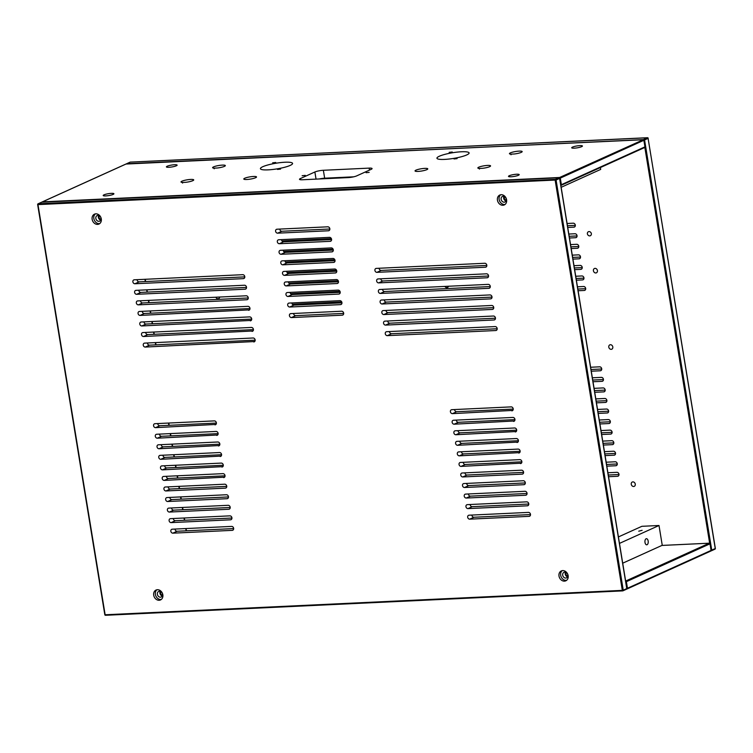 <?xml version="1.0" encoding="UTF-8"?>
<svg xmlns="http://www.w3.org/2000/svg" width="753" height="753" viewBox="0 0 753 753"><rect width="100%" height="100%" fill="white"/><g stroke="black" fill="none" stroke-linecap="round" stroke-linejoin="round"><path stroke-width="1.13" d="M278.723 239.765A2.033 1.675 -114.4 0 0 279.363 243.718L330.172 241.327A2.033 1.675 -114.4 0 0 329.522 237.364L278.723 239.765M282.177 260.867A2.033 1.675 -114.4 0 0 282.827 264.821L333.626 262.421A2.033 1.675 -114.4 0 0 332.977 258.467L282.177 260.867M289.736 307.026L340.535 304.626A2.033 1.675 -114.4 0 0 339.885 300.673L289.086 303.073A2.033 1.675 -114.4 0 0 289.736 307.026L293.952 305.116L341.956 302.857M286.281 285.924L337.08 283.523A2.033 1.675 -114.4 0 0 336.431 279.57L285.632 281.97A2.033 1.675 -114.4 0 0 286.281 285.924L290.489 284.013L338.502 281.754M386.675 331.687A2.033 1.675 -114.4 0 0 387.324 335.65L495.785 330.529A2.033 1.675 -114.4 0 0 495.135 326.576L386.675 331.687M383.221 310.584A2.033 1.675 -114.4 0 0 383.87 314.547L492.33 309.427A2.033 1.675 -114.4 0 0 491.681 305.473L383.221 310.584M378.684 282.893L487.144 277.772A2.033 1.675 -114.4 0 0 486.494 273.819L378.034 278.939A2.033 1.675 -114.4 0 0 378.684 282.893L382.901 280.982A2.033 1.675 -114.4 0 1 380.839 278.808M382.138 303.996L490.598 298.875A2.033 1.675 -114.4 0 0 489.949 294.922L381.498 300.033A2.033 1.675 -114.4 0 0 382.138 303.996L386.355 302.085A2.033 1.675 -114.4 0 1 384.294 299.901M136.651 294.31L245.101 289.199A2.033 1.675 -114.4 0 0 244.461 285.236L136.001 290.357A2.033 1.675 -114.4 0 0 136.651 294.31L140.858 292.409L246.523 287.42M250.288 320.844A2.033 1.675 -114.4 0 0 249.638 316.891L141.178 322.011A2.033 1.675 -114.4 0 0 141.828 325.964L251.238 320.42M253.742 341.947A2.033 1.675 -114.4 0 0 253.093 337.993L144.642 343.114A2.033 1.675 -114.4 0 0 145.282 347.067L254.693 341.523M469.721 519.156L529.086 516.351A2.033 1.675 -114.4 0 0 528.446 512.398L469.072 515.193A2.033 1.675 -114.4 0 0 469.721 519.156L473.938 517.245L530.507 514.572M466.267 498.053L525.632 495.248A2.033 1.675 -114.4 0 0 524.982 491.295L465.618 494.1A2.033 1.675 -114.4 0 0 466.267 498.053L470.484 496.142L527.053 493.479M516.991 442.5A2.033 1.675 -114.4 0 0 516.351 438.538L456.986 441.343A2.033 1.675 -114.4 0 0 457.626 445.296L517.942 442.067M513.537 421.398A2.033 1.675 -114.4 0 0 512.897 417.435L453.522 420.24A2.033 1.675 -114.4 0 0 454.172 424.193L514.487 420.965M462.813 476.95L522.177 474.145A2.033 1.675 -114.4 0 0 521.528 470.192L462.163 472.997A2.033 1.675 -114.4 0 0 462.813 476.95L467.029 475.039L523.599 472.376M520.455 463.594A2.033 1.675 -114.4 0 0 519.805 459.641L460.441 462.446A2.033 1.675 -114.4 0 0 461.081 466.399L521.396 463.17M171.157 522.61L230.522 519.805A2.033 1.675 -114.4 0 0 229.872 515.852L170.507 518.648A2.033 1.675 -114.4 0 0 171.157 522.61L175.374 520.7L231.943 518.036M221.881 467.058A2.033 1.675 -114.4 0 0 221.231 463.095L161.867 465.9A2.033 1.675 -114.4 0 0 162.516 469.853L222.832 466.625M218.426 445.955A2.033 1.675 -114.4 0 0 217.777 441.992L158.412 444.797A2.033 1.675 -114.4 0 0 159.062 448.75L219.377 445.522M214.972 424.852A2.033 1.675 -114.4 0 0 214.323 420.889L154.958 423.694A2.033 1.675 -114.4 0 0 155.607 427.648L215.923 424.419M167.703 501.507L227.067 498.702A2.033 1.675 -114.4 0 0 226.418 494.749L167.053 497.554A2.033 1.675 -114.4 0 0 167.703 501.507L171.91 499.597L228.479 496.933M162.836 594.766A5.431 4.471 -114.4 0 0 156.031 590.041A5.431 4.471 -114.4 0 0 154.196 596.828A5.431 4.471 -114.4 0 0 160.511 599.934A5.431 4.471 -114.4 0 0 162.836 594.766M506.59 199.771A5.431 4.471 -114.4 0 0 499.785 195.036A5.431 4.471 -114.4 0 0 497.451 200.204A5.431 4.471 -114.4 0 0 504.256 204.938A5.431 4.471 -114.4 0 0 506.59 199.771M101.288 218.897A5.431 4.471 -114.4 0 0 94.483 214.163A5.431 4.471 -114.4 0 0 92.647 220.958A5.431 4.471 -114.4 0 0 98.963 224.055A5.431 4.471 -114.4 0 0 101.288 218.897M568.139 575.65A5.431 4.471 -114.4 0 0 561.333 570.915A5.431 4.471 -114.4 0 0 559.008 576.073A5.431 4.471 -114.4 0 0 565.814 580.808A5.431 4.471 -114.4 0 0 568.139 575.65M223.613 477.609A2.033 1.675 -114.4 0 0 222.963 473.646L163.599 476.451A2.033 1.675 -114.4 0 0 164.248 480.405L224.563 477.176M165.971 490.956L225.335 488.151A2.033 1.675 -114.4 0 0 224.695 484.198L165.321 487.003A2.033 1.675 -114.4 0 0 165.971 490.956L170.187 489.045L226.757 486.382M216.704 435.403A2.033 1.675 -114.4 0 0 216.055 431.441L156.69 434.246A2.033 1.675 -114.4 0 0 157.33 438.199L217.645 434.97M220.158 456.506A2.033 1.675 -114.4 0 0 219.509 452.544L160.144 455.349A2.033 1.675 -114.4 0 0 160.794 459.302L221.1 456.073M169.425 512.059L228.79 509.254A2.033 1.675 -114.4 0 0 228.15 505.301L168.785 508.106A2.033 1.675 -114.4 0 0 169.425 512.059L173.642 510.148L230.211 507.484M172.879 533.162L232.253 530.357A2.033 1.675 -114.4 0 0 231.604 526.403L172.239 529.199A2.033 1.675 -114.4 0 0 172.879 533.162L177.096 531.251L233.665 528.587M464.545 487.502L523.909 484.697A2.033 1.675 -114.4 0 0 523.26 480.743L463.895 483.548A2.033 1.675 -114.4 0 0 464.545 487.502L468.752 485.591L525.321 482.927M511.814 410.846A2.033 1.675 -114.4 0 0 511.165 406.884L451.8 409.688A2.033 1.675 -114.4 0 0 452.449 413.642L512.765 410.413M515.268 431.949A2.033 1.675 -114.4 0 0 514.619 427.986L455.254 430.791A2.033 1.675 -114.4 0 0 455.904 434.745L516.219 431.516M518.723 453.052A2.033 1.675 -114.4 0 0 518.073 449.089L458.709 451.894A2.033 1.675 -114.4 0 0 459.358 455.847L519.674 452.619M467.999 508.604L527.364 505.8A2.033 1.675 -114.4 0 0 526.714 501.846L467.349 504.642A2.033 1.675 -114.4 0 0 467.999 508.604L472.206 506.694L528.775 504.03M248.565 310.292A2.033 1.675 -114.4 0 0 247.916 306.339L139.456 311.46A2.033 1.675 -114.4 0 0 140.105 315.413L249.507 309.869M252.02 331.395A2.033 1.675 -114.4 0 0 251.37 327.442L142.91 332.562A2.033 1.675 -114.4 0 0 143.559 336.516L252.97 330.972M138.373 304.861L246.833 299.75A2.033 1.675 -114.4 0 0 246.184 295.788L137.724 300.908A2.033 1.675 -114.4 0 0 138.373 304.861L142.59 302.96L248.255 297.972M134.919 283.759L243.379 278.648A2.033 1.675 -114.4 0 0 242.73 274.685L134.269 279.805A2.033 1.675 -114.4 0 0 134.919 283.759L139.136 281.857L244.791 276.869M376.961 272.341L485.421 267.221A2.033 1.675 -114.4 0 0 484.772 263.268L376.312 268.388A2.033 1.675 -114.4 0 0 376.961 272.341L381.169 270.431A2.033 1.675 -114.4 0 1 379.107 268.256M380.416 293.444L488.876 288.324A2.033 1.675 -114.4 0 0 488.226 284.37L379.766 289.491A2.033 1.675 -114.4 0 0 380.416 293.444L384.632 291.533A2.033 1.675 -114.4 0 1 382.562 289.359M384.952 321.136A2.033 1.675 -114.4 0 0 385.602 325.098L494.053 319.978A2.033 1.675 -114.4 0 0 493.403 316.025L384.952 321.136M284.549 275.372L335.358 272.972A2.033 1.675 -114.4 0 0 334.709 269.019L283.9 271.419A2.033 1.675 -114.4 0 0 284.549 275.372L288.766 273.461A2.033 1.675 -114.4 0 1 286.695 271.287M288.004 296.475L338.812 294.075A2.033 1.675 -114.4 0 0 338.163 290.121L287.354 292.522A2.033 1.675 -114.4 0 0 288.004 296.475L292.22 294.564L340.224 292.305M291.458 317.578L342.267 315.178A2.033 1.675 -114.4 0 0 341.617 311.224L290.818 313.615A2.033 1.675 -114.4 0 0 291.458 317.578L295.675 315.667L343.679 313.399M280.445 250.316A2.033 1.675 -114.4 0 0 281.095 254.269L331.894 251.879A2.033 1.675 -114.4 0 0 331.254 247.916L280.445 250.316M276.991 229.213A2.033 1.675 -114.4 0 0 277.641 233.166L328.44 230.776A2.033 1.675 -114.4 0 0 327.79 226.813L276.991 229.213M329.861 228.997L281.857 231.265A2.033 1.675 65.6 0 1 279.787 229.081M336.77 271.202L288.766 273.461M486.833 265.451L381.169 270.431M490.288 286.554L384.632 291.533M488.565 276.003L382.901 280.982M493.742 307.648L388.087 312.636A2.033 1.675 65.6 0 1 386.016 310.452M495.474 318.199L389.809 323.188A2.033 1.675 65.6 0 1 387.748 321.004M497.196 328.75L391.541 333.739A2.033 1.675 65.6 0 1 389.47 331.555M492.02 297.096L386.355 302.085M255.163 340.177L149.499 345.156A2.033 1.675 65.6 0 1 147.437 342.982M251.709 319.074L146.044 324.054A2.033 1.675 65.6 0 1 143.983 321.879M253.432 329.626L147.776 334.605A2.033 1.675 65.6 0 1 145.706 332.431M140.529 300.776A2.033 1.675 -114.4 0 0 142.59 302.96M138.797 290.225A2.033 1.675 -114.4 0 0 140.858 292.409M137.065 279.674A2.033 1.675 -114.4 0 0 139.136 281.857M249.977 308.523L144.312 313.502A2.033 1.675 65.6 0 1 142.251 311.328M513.226 409.067L456.657 411.74A2.033 1.675 65.6 0 1 454.596 409.557M464.959 472.865A2.033 1.675 -114.4 0 0 467.029 475.039M466.691 483.417A2.033 1.675 -114.4 0 0 468.752 485.591M520.144 451.273L463.575 453.937A2.033 1.675 65.6 0 1 461.504 451.762M518.412 440.721L461.843 443.395A2.033 1.675 65.6 0 1 459.782 441.211M516.68 430.17L460.111 432.843A2.033 1.675 65.6 0 1 458.05 430.66M514.958 419.619L458.389 422.292A2.033 1.675 65.6 0 1 456.327 420.108M468.413 493.968A2.033 1.675 -114.4 0 0 470.484 496.142M470.145 504.51A2.033 1.675 -114.4 0 0 472.206 506.694M471.877 515.061A2.033 1.675 -114.4 0 0 473.938 517.245M521.867 461.824L465.298 464.488A2.033 1.675 65.6 0 1 463.236 462.314M216.393 423.073L159.824 425.746A2.033 1.675 65.6 0 1 157.754 423.562M168.126 486.871A2.033 1.675 -114.4 0 0 170.187 489.045M169.849 497.422A2.033 1.675 -114.4 0 0 171.91 499.597M223.302 465.279L166.733 467.942A2.033 1.675 65.6 0 1 164.662 465.768M221.57 454.727L165.001 457.4A2.033 1.675 65.6 0 1 162.94 455.217M219.848 444.176L163.279 446.849A2.033 1.675 65.6 0 1 161.208 444.665M218.116 433.624L161.547 436.298A2.033 1.675 65.6 0 1 159.485 434.114M171.58 507.974A2.033 1.675 -114.4 0 0 173.642 510.148M173.303 518.516A2.033 1.675 -114.4 0 0 175.374 520.7M175.035 529.067A2.033 1.675 -114.4 0 0 177.096 531.251M225.025 475.83L168.456 478.494A2.033 1.675 65.6 0 1 166.394 476.32M506.025 200.976A3.059 2.513 65.6 0 1 503.663 198.199A3.059 2.513 65.6 0 1 503.917 196.335M501.14 199.347A3.059 2.513 65.6 0 1 502.449 196.439A3.059 2.513 65.6 0 1 506.27 199.103A3.059 2.513 65.6 0 1 504.962 202.011A3.059 2.513 65.6 0 1 501.14 199.347M500.67 194.763A5.431 4.471 -114.4 0 0 499.135 199.441A5.431 4.471 -114.4 0 0 505.056 204.449M567.574 576.845A3.059 2.513 65.6 0 1 565.221 574.078A3.059 2.513 65.6 0 1 565.475 572.205M567.828 574.981A3.059 2.513 -114.4 0 0 563.997 572.318A3.059 2.513 -114.4 0 0 562.689 575.217A3.059 2.513 -114.4 0 0 566.52 577.88A3.059 2.513 -114.4 0 0 567.828 574.981M566.604 580.318A5.431 4.471 65.6 0 1 560.693 575.311A5.431 4.471 65.6 0 1 562.227 570.642M100.723 220.102A3.059 2.513 65.6 0 1 98.361 217.325A3.059 2.513 65.6 0 1 98.615 215.452M95.838 218.474A3.059 2.513 -114.4 0 0 99.669 221.128A3.059 2.513 -114.4 0 0 100.695 217.316A3.059 2.513 -114.4 0 0 97.146 215.565A3.059 2.513 -114.4 0 0 95.838 218.474M99.754 223.575A5.431 4.471 65.6 0 1 94.332 220.196A5.431 4.471 65.6 0 1 95.367 213.89M162.272 595.971A3.059 2.513 65.6 0 1 159.918 593.195A3.059 2.513 65.6 0 1 160.173 591.331M157.386 594.343A3.059 2.513 65.6 0 1 158.695 591.434A3.059 2.513 65.6 0 1 162.243 593.185A3.059 2.513 65.6 0 1 161.217 597.007A3.059 2.513 65.6 0 1 157.386 594.343M156.925 589.759A5.431 4.471 -114.4 0 0 155.88 596.065A5.431 4.471 -114.4 0 0 161.302 599.444M331.584 239.548L283.58 241.817A2.033 1.675 65.6 0 1 281.518 239.633M333.315 250.1L285.312 252.359A2.033 1.675 65.6 0 1 283.241 250.184M335.047 260.651L287.034 262.91A2.033 1.675 65.6 0 1 284.973 260.736M291.882 302.932A2.033 1.675 -114.4 0 0 293.952 305.116M288.427 281.838A2.033 1.675 -114.4 0 0 290.489 284.013M290.159 292.39A2.033 1.675 -114.4 0 0 292.22 294.564M293.614 313.483A2.033 1.675 -114.4 0 0 295.675 315.667M575.33 225.382L567.451 225.749M578.784 246.485L570.906 246.852M590.992 369.507L601.722 368.998M594.446 390.609L605.177 390.101M597.901 411.712L608.631 411.204M599.633 422.264L610.363 421.755M596.178 401.161L606.909 400.652M592.724 380.058L603.454 379.55M601.355 432.815L612.095 432.307M603.087 443.366L613.817 442.858M604.819 453.918L615.549 453.41M606.542 464.469L617.272 463.961M608.273 475.021L619.004 474.512M580.516 257.037L572.638 257.404M577.062 235.934L569.183 236.301M582.238 267.588L574.36 267.955M583.97 278.139L576.092 278.506M585.693 288.691L577.815 289.058M577.447 286.799L583.631 286.507A2.033 1.675 -114.4 0 1 584.281 290.46L578.097 290.752M573.993 265.696L580.177 265.404A2.033 1.675 -114.4 0 1 580.827 269.358L574.643 269.649M568.807 234.042L574.991 233.75A2.033 1.675 -114.4 0 1 575.64 237.713L569.456 238.004M572.261 255.145L578.445 254.853A2.033 1.675 -114.4 0 1 579.095 258.816L572.911 259.098M591.369 233.646A2.372 1.958 -114.4 0 0 587.378 233.835A2.372 1.958 -114.4 0 0 591.369 233.646M597.421 270.572A2.372 1.958 -114.4 0 0 593.42 270.76A2.372 1.958 -114.4 0 0 597.421 270.572M333.08 249.158L283.693 251.483M341.721 301.906L292.333 304.24M338.257 280.803L288.879 283.137M608.546 476.715L617.582 476.291A2.033 1.675 -114.4 0 0 616.933 472.329L607.897 472.752M605.092 455.612L614.128 455.189A2.033 1.675 -114.4 0 0 613.479 451.226L604.443 451.659M601.638 434.509L610.674 434.086A2.033 1.675 -114.4 0 0 610.024 430.123L600.988 430.556M602.984 380.896L602.033 381.329A2.033 1.675 -114.4 0 0 601.383 377.375L592.347 377.799M602.033 381.329L592.997 381.752M606.438 401.998L605.487 402.431A2.033 1.675 -114.4 0 0 604.838 398.478L595.802 398.902M605.487 402.431L596.451 402.855M609.892 423.101L608.942 423.534A2.033 1.675 -114.4 0 0 608.302 419.572L599.266 420.005M608.942 423.534L599.906 423.958M635.259 484.094A2.372 1.958 -114.4 0 0 632.285 482.024A2.372 1.958 -114.4 0 0 634.242 486.353A2.372 1.958 -114.4 0 0 635.259 484.094M612.801 346.935A2.372 1.958 -114.4 0 0 609.817 344.865A2.372 1.958 -114.4 0 0 611.784 349.194A2.372 1.958 -114.4 0 0 612.801 346.935M608.17 412.55L607.219 412.983A2.033 1.675 -114.4 0 0 606.57 409.03L597.534 409.453M607.219 412.983L598.183 413.406M604.715 391.447L603.765 391.88A2.033 1.675 -114.4 0 0 603.115 387.927L594.079 388.35M603.765 391.88L594.729 392.304M601.252 370.354L600.31 370.777A2.033 1.675 -114.4 0 0 599.661 366.824L590.625 367.248M600.31 370.777L591.274 371.201M603.36 445.061L612.405 444.637A2.033 1.675 -114.4 0 0 611.756 440.674L602.72 441.107M606.824 466.163L615.86 465.74A2.033 1.675 -114.4 0 0 615.21 461.777L606.174 462.21M215.866 297.219A2.372 1.958 -114.4 0 0 219.697 297.04M336.535 270.252L287.147 272.586M339.989 291.355L290.602 293.689M334.803 259.7L285.425 262.035M331.348 238.607L281.961 240.932M570.539 244.593L576.723 244.301A2.033 1.675 -114.4 0 1 577.363 248.264L571.188 248.556M567.084 223.49L573.268 223.199A2.033 1.675 -114.4 0 1 573.908 227.161L567.734 227.453M575.725 276.247L581.9 275.956A2.033 1.675 -114.4 0 1 582.549 279.909L576.365 280.201M444.891 286.413A2.372 1.958 -114.4 0 0 448.496 286.244M348.272 177.077A2.372 1.958 -114.4 0 0 347.895 177.614M214.097 168.145L217.513 167.985A6.448 1.139 -9.3 0 0 225.335 165.594A6.448 1.139 -9.3 0 0 218.784 165.509A6.448 1.139 -9.3 0 0 212.61 167.674A6.448 1.139 -9.3 0 0 214.097 168.145L214.2 168.785M182.49 182.452L185.916 182.292A6.448 1.139 -9.3 0 0 193.728 179.901A6.448 1.139 -9.3 0 0 187.177 179.816A6.448 1.139 -9.3 0 0 181.002 181.981A6.448 1.139 -9.3 0 0 182.49 182.452L182.593 183.092M272.652 162.817L275.749 162.479L272.652 162.817M277.49 169.425L280.587 169.086L277.49 169.425M262.797 166.705A16.293 2.871 170.7 0 1 280.653 162.582A16.293 2.871 170.7 0 1 292.578 163.42A16.293 2.871 170.7 0 1 276.963 168.888A16.293 2.871 170.7 0 1 260.416 168.691A16.293 2.871 170.7 0 1 262.797 166.705M449.174 152.351L452.271 152.012L449.174 152.351M454.012 158.958L457.109 158.619L454.012 158.958M439.319 156.238A16.293 2.871 170.7 0 1 457.175 152.115A16.293 2.871 170.7 0 1 469.1 152.953A16.293 2.871 170.7 0 1 453.485 158.422A16.293 2.871 170.7 0 1 436.938 158.224A16.293 2.871 170.7 0 1 439.319 156.238M514.355 153.979A6.448 1.139 -9.3 0 0 522.177 151.588A6.448 1.139 -9.3 0 0 515.626 151.504A6.448 1.139 -9.3 0 0 509.442 153.668A6.448 1.139 -9.3 0 0 510.929 154.139L514.355 153.979M482.748 168.286A6.448 1.139 -9.3 0 0 490.57 165.895A6.448 1.139 -9.3 0 0 484.019 165.811A6.448 1.139 -9.3 0 0 477.844 167.975A6.448 1.139 -9.3 0 0 479.332 168.446L482.748 168.286M244.734 178.235A6.448 1.139 170.7 0 1 251.803 176.607A6.448 1.139 170.7 0 1 256.519 176.936A6.448 1.139 170.7 0 1 250.344 179.101A6.448 1.139 170.7 0 1 243.793 179.026A6.448 1.139 170.7 0 1 244.734 178.235M415.985 170.15A6.448 1.139 170.7 0 1 423.054 168.521A6.448 1.139 170.7 0 1 427.779 168.86A6.448 1.139 170.7 0 1 421.595 171.025A6.448 1.139 170.7 0 1 415.044 170.94A6.448 1.139 170.7 0 1 415.985 170.15M369.177 172.362L366.08 172.701L369.177 172.362M305.247 175.383L302.141 175.722L305.247 175.383M323.357 170.282A6.25 1.101 -9.3 0 0 314.876 171.995L300.409 178.546A6.25 1.101 -9.3 0 0 299.496 179.299A6.25 1.101 -9.3 0 0 302.433 179.76L348.215 177.595A6.25 1.101 -9.3 0 0 356.696 175.882L371.163 169.34A6.25 1.101 -9.3 0 0 372.076 168.578A6.25 1.101 -9.3 0 0 369.139 168.117L323.357 170.282L324.656 178.197L353.646 176.823M168.954 167.279A5.431 0.96 -9.3 0 0 176.334 165.792A5.431 0.96 -9.3 0 0 177.124 165.133A5.431 0.96 -9.3 0 0 171.609 165.067A5.431 0.96 -9.3 0 0 166.404 166.893A5.431 0.96 -9.3 0 0 168.954 167.279M574.257 148.162A5.431 0.96 -9.3 0 0 579.744 147.306A5.431 0.96 -9.3 0 0 582.427 146.007A5.431 0.96 -9.3 0 0 578.445 145.734A5.431 0.96 -9.3 0 0 572.496 147.108A5.431 0.96 -9.3 0 0 571.706 147.767A5.431 0.96 -9.3 0 0 574.257 148.162M105.74 195.902A5.431 0.96 -9.3 0 0 111.237 195.046A5.431 0.96 -9.3 0 0 113.91 193.756A5.431 0.96 -9.3 0 0 109.938 193.474A5.431 0.96 -9.3 0 0 103.989 194.848A5.431 0.96 -9.3 0 0 103.189 195.507A5.431 0.96 -9.3 0 0 105.74 195.902M511.042 176.776A5.431 0.96 -9.3 0 0 518.422 175.289A5.431 0.96 -9.3 0 0 519.212 174.63A5.431 0.96 -9.3 0 0 513.697 174.564A5.431 0.96 -9.3 0 0 508.491 176.381A5.431 0.96 -9.3 0 0 511.042 176.776M319.216 178.969A6.25 1.101 170.7 0 1 324.656 178.197M479.332 168.446L479.435 169.086M510.929 154.139L511.033 154.779M160.888 591.632A2.24 1.845 -114.4 0 0 162.516 595.237M567.818 576.111A2.24 1.845 65.6 0 1 566.181 572.506M618.411 536.936L641.885 526.309L659.007 525.5L662.245 545.285L622.712 563.188M638.751 531.194L642.121 530.31L638.751 531.194M659.007 525.5L619.465 543.402M645.001 542.471A3.059 1.647 -92.7 0 1 646.441 538.696A3.059 1.647 -92.7 0 1 648.229 541.671A3.059 1.647 -92.7 0 1 646.723 544.805A3.059 1.647 -92.7 0 1 645.001 542.471M100.968 219.368A2.24 1.845 65.6 0 1 99.33 215.753M600.395 167.552L600.696 169.406L561.154 187.309M504.632 196.627A2.24 1.845 -114.4 0 0 506.27 200.242M555.159 180.202L622.326 590.371L105.138 614.768L37.97 204.609L556.081 180.014L623.249 590.183L622.326 590.371L622.778 590.87A0.678 0.555 -114.4 0 0 623.249 590.183L626.76 588.592L559.592 178.423L556.081 180.014A0.678 0.555 -114.4 0 0 555.403 179.383L555.159 180.202M329.39 230.343L328.44 230.776M281.857 231.265L277.641 233.166M335.358 272.972L336.299 272.548M485.421 267.221L486.363 266.797M488.876 288.324L489.817 287.9M487.144 277.772L488.095 277.349M493.281 308.994L492.33 309.427M388.087 312.636L383.87 314.547M495.003 319.545L494.053 319.978M389.809 323.188L385.602 325.098M496.735 330.096L495.785 330.529M391.541 333.739L387.324 335.65M490.598 298.875L491.549 298.452M149.499 345.156L145.282 347.067M146.044 324.054L141.828 325.964M147.776 334.605L143.559 336.516M246.833 299.75L247.784 299.317M245.101 289.199L246.052 288.766M243.379 278.648L244.33 278.215M144.312 313.502L140.105 315.413M456.657 411.74L452.449 413.642M522.177 474.145L523.128 473.722M523.909 484.697L524.86 484.273M463.575 453.937L459.358 455.847M461.843 443.395L457.626 445.296M460.111 432.843L455.904 434.745M458.389 422.292L454.172 424.193M525.632 495.248L526.582 494.825M527.364 505.8L528.314 505.376M529.086 516.351L530.037 515.927M465.298 464.488L461.081 466.399M159.824 425.746L155.607 427.648M225.335 488.151L226.286 487.728M227.067 498.702L228.018 498.279M166.733 467.942L162.516 469.853M165.001 457.4L160.794 459.302M163.279 446.849L159.062 448.75M161.547 436.298L157.33 438.199M228.79 509.254L229.74 508.83M230.522 519.805L231.472 519.382M232.253 530.357L233.195 529.933M168.456 478.494L164.248 480.405M622.627 590.879L105.514 615.286L104.818 614.721L37.772 204.6M626.731 588.46L626.76 588.592A0.678 0.555 65.6 0 1 626.289 589.279L623.098 590.729M41.406 202.341A0.678 0.555 65.6 0 1 41.726 202.199L38.215 203.79L555.403 179.383L558.914 177.793L41.876 202.19M37.97 204.609L38.215 203.79A0.678 0.555 -114.4 0 0 37.754 204.477L37.97 204.609M559.159 177.84L558.914 177.793A0.678 0.555 65.6 0 1 559.592 178.423L559.554 178.301M342.267 315.178L343.217 314.745M334.577 261.997L333.626 262.421M287.034 262.91L282.827 264.821M332.845 251.446L331.894 251.879M285.312 252.359L281.095 254.269M331.122 240.894L330.172 241.327M283.58 241.817L279.363 243.718M337.08 283.523L338.031 283.1M338.812 294.075L339.754 293.651M340.535 304.626L341.486 304.203M644.832 147.372L709.674 543.346M186.443 530.809L186.076 528.55M184.711 520.257L184.344 517.998M182.988 509.706L182.621 507.447M181.257 499.154L180.889 496.895M179.534 488.603L179.158 486.344M177.802 478.061L177.435 475.792M176.08 467.509L175.703 465.241M174.348 456.958L173.981 454.699M172.616 446.407L172.249 444.148M170.893 435.855L170.526 433.596M169.161 425.304L168.794 423.045M155.993 344.855L155.617 342.596M154.261 334.304L153.894 332.045M152.539 323.752L152.162 321.493M150.807 313.201L150.44 310.942M149.075 302.65L148.708 300.391M147.353 292.098L146.986 289.839M145.621 281.547L145.254 279.288M585.232 290.037L584.281 290.46M583.5 279.485L582.549 279.909M581.768 268.934L580.827 269.358M573.908 227.161L574.859 226.728M575.64 237.713L576.591 237.28M577.363 248.264L578.313 247.831M579.095 258.816L580.045 258.383M617.582 476.291L618.533 475.858M615.86 465.74L616.801 465.307M614.128 455.189L615.079 454.756M612.405 444.637L613.347 444.204M610.674 434.086L611.624 433.653M186.245 530.818L185.878 528.559M184.523 520.267L184.146 518.008M182.791 509.715L182.424 507.456M181.059 499.164L180.692 496.905M179.336 488.612L178.969 486.353M177.604 478.07L177.237 475.802M175.882 467.519L175.505 465.25M174.15 456.967L173.783 454.699M172.428 446.416L172.051 444.157M170.696 435.865L170.329 433.606M168.964 425.313L168.597 423.054M155.796 344.865L155.429 342.606M154.064 334.313L153.697 332.054M152.341 323.762L151.965 321.503M150.609 313.21L150.242 310.951M148.887 302.659L148.51 300.4M147.155 292.108L146.788 289.849M145.423 281.556L145.056 279.297M715.228 548.4L715.246 548.523A0.678 0.555 65.6 0 1 714.785 549.21L711.594 550.659M711.067 550.782L711.274 550.801A0.678 0.555 -114.4 0 0 711.736 550.114L715.246 548.523L648.088 138.364L644.568 139.954L711.736 550.114L711.124 550.274M647.655 137.78L130.222 162.13L126.711 163.721L643.655 139.719M711.039 550.829L711.199 550.82A0.678 0.678 0 0 0 711.444 550.763L714.964 549.172A0.678 0.678 0 0 0 715.35 548.438L648.088 138.364A0.678 0.555 65.6 0 0 647.401 137.733L643.89 139.324A0.678 0.555 -114.4 0 1 644.568 139.954L643.947 140.105M129.902 162.272A0.678 0.555 65.6 0 1 130.222 162.13L130.373 162.121M126.24 164.013A0.678 0.678 0 0 1 126.532 163.768L130.043 162.177A0.678 0.678 0 0 1 130.297 162.111L647.486 137.714A0.678 0.678 0 0 1 648.182 138.279L648.051 138.232M627.315 588.818L710.578 551.121A0.678 0.555 65.6 0 0 710.747 551.083A0.678 0.678 0 0 0 711.133 550.349L709.928 543.713M661.896 545.445L709.279 543.205L625.63 581.052M709.524 543.252L709.279 543.205A0.678 0.555 65.6 0 1 709.957 543.835L626.383 581.683A0.678 0.555 -114.4 0 0 625.696 581.043L625.639 581.081M711.02 550.302L710.06 543.76A0.678 0.678 0 0 0 709.354 543.186L661.934 545.426M625.762 581.834L626.383 581.683L627.456 588.272L626.844 588.432M711.039 550.434A0.678 0.555 65.6 0 1 710.747 551.083L627.164 588.921A0.678 0.555 -114.4 0 0 627.456 588.272L711.039 550.434M643.439 139.681L559.611 177.482L42.422 201.879L126.005 164.041L643.194 139.634A0.678 0.555 65.6 0 1 643.871 140.274L643.834 140.143M125.685 164.182A0.678 0.555 65.6 0 1 126.005 164.041L126.156 164.032M644.926 146.731L643.871 140.274L560.288 178.113A0.678 0.555 -114.4 0 0 559.611 177.482L559.375 177.877M559.667 178.263L560.288 178.113L561.371 184.701L560.759 184.862M41.961 202.171A0.678 0.678 0 0 1 42.253 201.917L125.836 164.079A0.678 0.678 0 0 1 126.08 164.022L643.269 139.616A0.678 0.678 0 0 1 643.966 140.19L645.048 146.779A0.678 0.678 0 0 1 644.662 147.513L561.079 185.351A0.678 0.678 0 0 1 560.844 185.407L560.91 185.389A0.678 0.555 -114.4 0 0 561.371 184.701L644.954 146.863A0.678 0.555 65.6 0 1 644.483 147.55L561.22 185.247M314.876 171.995L316.044 179.11M369.139 168.117L369.469 170.103M300.409 178.546L300.607 179.732M38.036 203.828A0.678 0.678 0 0 0 37.65 204.562L104.818 614.721A0.678 0.678 0 0 0 105.514 615.286L622.703 590.889A0.678 0.678 0 0 0 622.957 590.823L626.468 589.232A0.678 0.678 0 0 0 626.854 588.507L559.686 178.348A0.678 0.678 0 0 0 558.99 177.774L41.801 202.181A0.678 0.678 0 0 0 41.556 202.237L38.036 203.828M186.132 530.827L185.765 528.568M184.41 520.276L184.033 518.017M182.678 509.725L182.311 507.466M180.955 499.173L180.579 496.914M179.223 488.622L178.856 486.363M177.492 478.07L177.124 475.811M175.769 467.519L175.402 465.26M174.037 456.967L173.67 454.708M172.315 446.416L171.938 444.157M170.583 435.865L170.216 433.606M168.86 425.313L168.484 423.054M155.683 344.865L155.316 342.606M153.951 334.313L153.584 332.054M152.228 323.762L151.861 321.503M150.496 313.21L150.129 310.951M148.774 302.668L148.397 300.4M147.042 292.117L146.675 289.849M145.32 281.566L144.943 279.297"/></g></svg>
